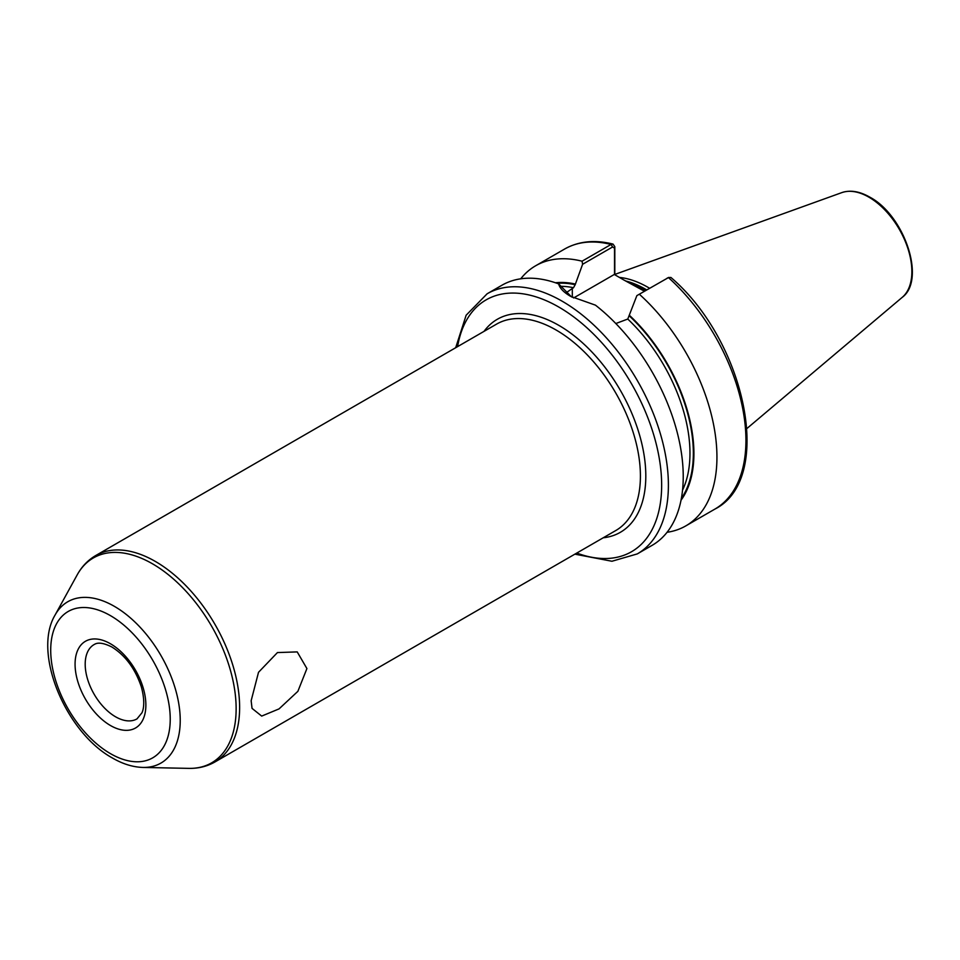 <?xml version="1.0" encoding="UTF-8"?>
<svg xmlns="http://www.w3.org/2000/svg" width="960" height="960" viewBox="0 0 960 960"><rect width="100%" height="100%" fill="white"/><g stroke="black" fill="none" stroke-linecap="round" stroke-linejoin="round"><path stroke-width="1.44" d="M251.148 700.752L258.516 672.3L277.44 652.572L297.216 651.9L306.912 668.556L297.888 691.32L279.036 708.9L261.684 716.088L252.048 708.384L251.148 700.752M644.472 291.24L623.976 280.068L645.132 290.856M649.608 288.276A106.308 61.38 -120 0 0 648.168 287.424A106.308 61.38 -120 0 0 619.392 277.416M487.116 293.796A150.18 86.7 -120 0 1 562.2 301.224A150.18 86.7 -120 0 1 660.312 433.572A150.18 86.7 -120 0 1 637.296 553.908L652.128 545.34A150.18 86.7 -120 0 0 678.312 436.86A150.18 86.7 -120 0 0 595.44 305.148L570.636 296.364C563.784 292.404 559.788 288.24 558.624 283.896A150.18 86.7 -120 0 0 501.948 285.228L487.116 293.796L466.14 315.228L455.688 347.724M565.992 292.848L573.492 287.712L575.184 284.7L582.6 264.288L582.06 261.204L611.052 244.464L613.032 244.092L614.808 246.66L614.808 274.776M636.876 295.62L668.436 277.584A150.18 86.7 -120 0 1 714.828 509.136C774.696 479.088 745.896 341.508 670.908 277.452L668.436 277.584L636.876 295.62L627.768 319.044L615.828 323.532M667.068 532.296A150.18 86.7 -120 0 0 685.836 525.876A150.18 86.7 -120 0 0 639.444 294.324M681.012 500.244A129.528 74.784 -120 0 0 629.46 315.348M558.624 283.896L571.5 296.856M582.06 261.204A150.18 86.7 -120 0 0 535.656 265.764A150.18 86.7 -120 0 0 520.716 278.82M575.184 284.004A129.528 74.784 -120 0 0 555.444 282.768M614.532 274.608L614.532 248.16L612.6 246.972L582.6 264.288M623.976 280.068L614.292 274.464L573.6 297.96M614.808 246.66L614.532 248.16M110.472 643.776A50.064 28.896 60 0 1 145.872 705.084A50.064 28.896 60 0 1 110.472 725.52A50.064 28.896 60 0 1 75.072 664.212A50.064 28.896 60 0 1 110.472 643.776M115.536 716.772A42.912 24.768 -120 0 0 136.98 718.896L141.936 712.812C142.944 710.724 145.752 703.26 141.336 686.856C135.252 668.82 125.46 655.548 111.96 647.052C98.988 640.524 95.22 644.076 94.08 644.58A42.912 24.768 -120 0 0 87.504 678.96A42.912 24.768 -120 0 0 115.536 716.772M114.372 606.348A93.144 53.784 60 0 1 178.572 702.528A93.144 53.784 60 0 1 142.98 767.436C132.888 767.124 122.712 763.98 112.452 758.016C66.132 732.756 32.22 653.22 55.044 615.108A93.144 53.784 60 0 1 114.372 606.348M110.472 753.648A84.504 48.792 -120 0 0 170.232 719.148A84.504 48.792 -120 0 0 110.472 615.648A84.504 48.792 -120 0 0 50.712 650.148A84.504 48.792 -120 0 0 110.472 753.648M484.044 331.344A123 71.016 60 0 1 558.828 325.368A123 71.016 60 0 1 642.708 447.636A123 71.016 60 0 1 603.228 537.792M214.944 761.964L615.732 530.568A119.184 68.808 -120 0 0 633.996 435.06A119.184 68.808 -120 0 0 556.14 330.036A119.184 68.808 -120 0 0 496.548 324.132L95.748 555.528A119.184 68.808 60 0 1 155.34 561.432A119.184 68.808 60 0 1 233.208 666.456A119.184 68.808 60 0 1 214.944 761.964C207.072 766.44 198.372 768.576 188.832 768.372A118.296 68.292 -120 0 0 234.036 685.956A118.296 68.292 -120 0 0 152.496 563.808A118.296 68.292 -120 0 0 77.16 574.932C81.744 566.568 87.948 560.1 95.748 555.528M576.78 553.056A145.404 83.952 -120 0 0 661.26 474.528A145.404 83.952 -120 0 0 558.828 307.068A145.404 83.952 -120 0 0 457.596 346.62M645.912 290.4A105.348 60.828 -120 0 0 645.132 289.944A105.348 60.828 -120 0 0 629.868 282.96M646.164 290.256A105.348 60.828 -120 0 0 645.384 289.8A105.348 60.828 -120 0 0 628.248 282.216M646.752 289.92A105.444 60.876 -120 0 0 645.912 289.428A105.444 60.876 -120 0 0 625.608 280.956M841.788 192.624C850.248 189.792 859.596 191.304 869.832 197.16C904.344 215.328 926.268 279.708 902.244 297.336A60.78 35.1 -120 0 0 907.692 247.86A60.78 35.1 -120 0 0 868.884 197.16A60.78 35.1 -120 0 0 841.788 192.624L614.808 274.428M681.348 498.456A128.724 74.316 -120 0 0 629.46 316.032M682.536 490.14A126.336 72.936 -120 0 0 627.768 319.044M612.6 246.972L611.052 244.464A150.18 86.7 -120 0 0 564.648 249.024C578.652 241.176 594.78 239.532 613.032 244.092M575.184 284.7A128.724 74.316 -120 0 0 557.172 283.356M573.492 287.712A126.336 72.936 -120 0 0 561.42 286.332M572.316 288.396L572.316 297.3M142.98 767.436L188.832 768.372M637.296 553.908L611.94 561.252L574.872 554.16M902.244 297.336L746.988 428.448M714.828 509.136L685.836 525.876M564.648 249.024L535.656 265.764M55.044 615.108L77.16 574.932M668.784 277.404L667.056 278.208"/></g></svg>

